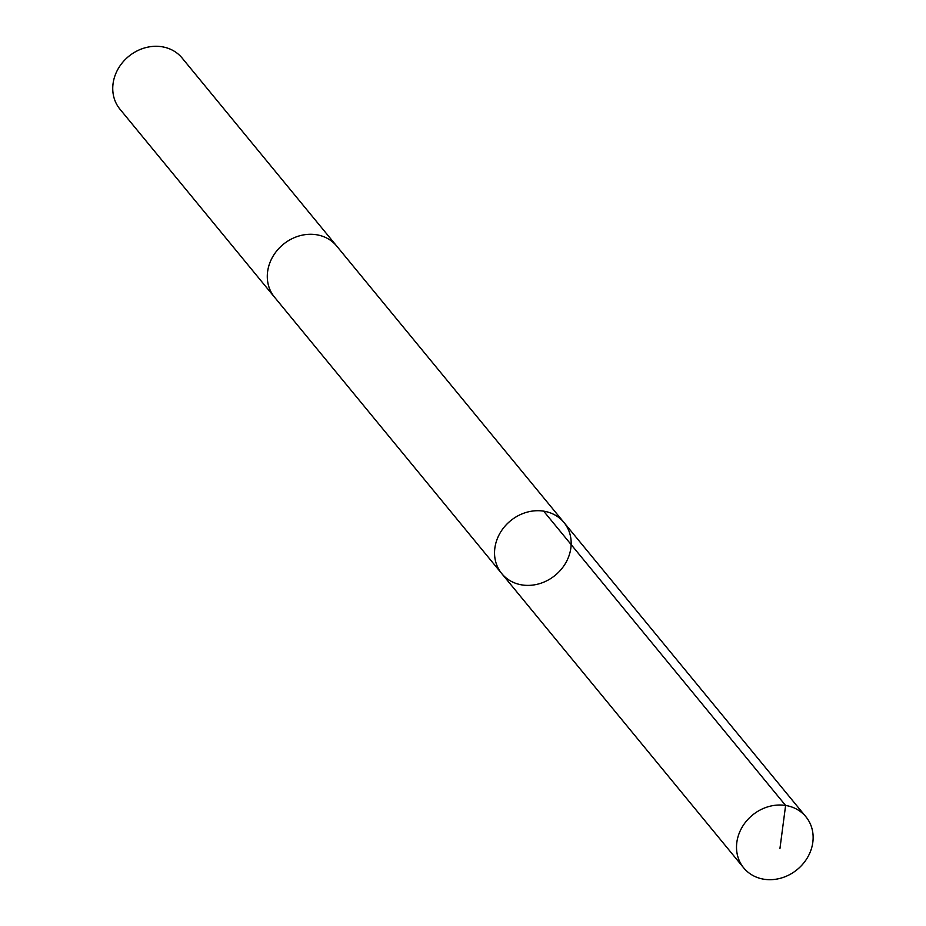 <?xml version="1.0" encoding="UTF-8"?>
<svg xmlns="http://www.w3.org/2000/svg" width="926" height="926" viewBox="0 0 926 926"><rect width="100%" height="100%" fill="white"/><g stroke="black" fill="none" stroke-linecap="round" stroke-linejoin="round"><path stroke-width="1.39" d="M274.918 297.674A40.258 35.246 -39.4 0 1 274.501 297.177A40.246 35.234 -39.4 0 1 281.909 245.517A40.246 35.234 -39.4 0 1 336.694 246.05L563.957 522.484A40.246 35.234 140.6 0 0 509.161 521.951A40.246 35.234 140.6 0 0 501.765 573.611A40.246 35.234 140.6 0 0 555.241 575.266A40.246 35.234 140.6 0 0 563.957 522.484A40.246 35.234 140.6 0 0 509.161 521.951A40.246 35.234 140.6 0 0 501.765 573.611L743.728 867.917A40.258 35.246 -39.4 0 1 751.125 816.257A40.258 35.246 -39.4 0 1 805.921 816.79A40.258 35.246 -39.4 0 1 798.525 868.449A40.258 35.246 -39.4 0 1 743.728 867.917M501.765 573.611L274.513 297.165A40.258 35.246 -39.4 0 1 283.217 244.395A40.258 35.246 -39.4 0 1 336.694 246.05A40.258 35.246 -39.4 0 1 337.099 246.547M274.501 297.177L119.963 109.187A40.258 35.246 -39.4 0 1 128.668 56.405A40.258 35.246 -39.4 0 1 182.144 58.06L336.694 246.05M543.655 511.152L785.607 805.47L779.935 848.586M563.957 522.484L805.921 816.79"/></g></svg>
